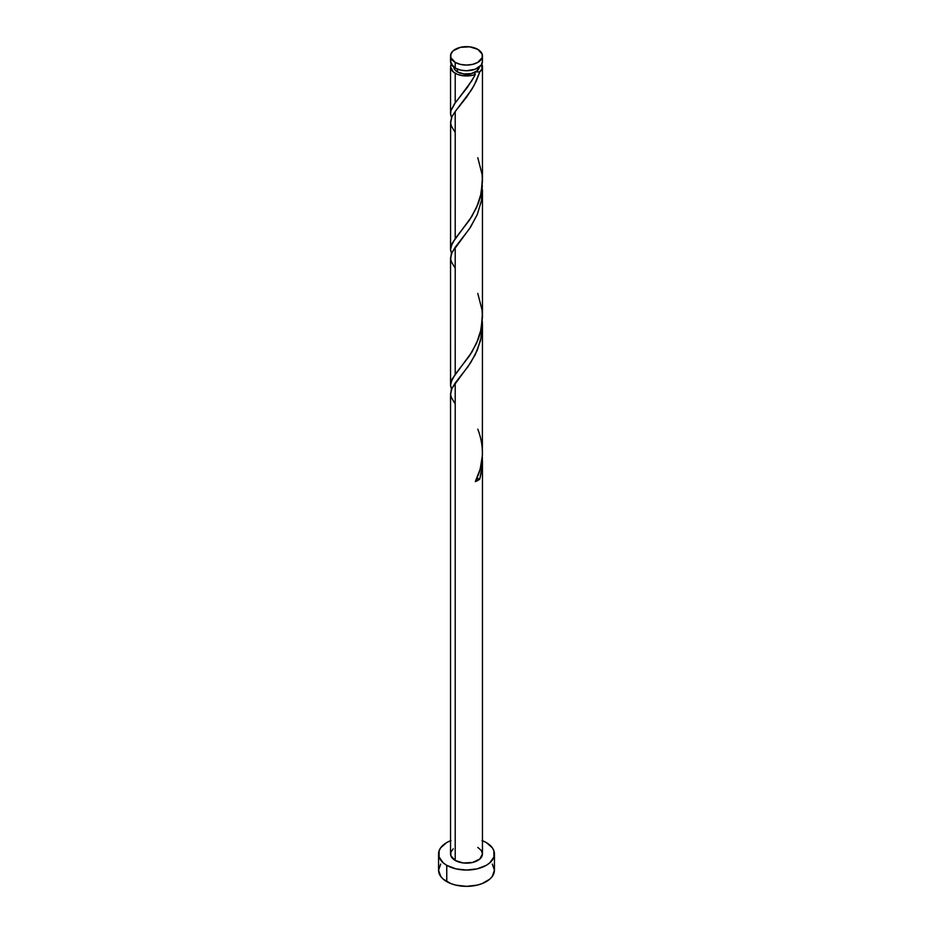 <?xml version="1.0" encoding="UTF-8"?>
<svg xmlns="http://www.w3.org/2000/svg" width="933" height="933" viewBox="0 0 933 933"><rect width="100%" height="100%" fill="white"/><g stroke="black" fill="none" stroke-linecap="round" stroke-linejoin="round"><path stroke-width="1.4" d="M450.849 59.735L450.849 63.339L455.211 68.051L455.211 62.383A15.954 9.213 180 0 1 450.546 55.863A15.954 9.213 180 0 1 460.389 47.35A15.954 9.213 180 0 1 477.789 49.344L469.614 46.825L460.389 47.35L453.228 50.744L450.849 54.067L450.849 57.659L455.211 62.383L460.389 64.377L466.5 65.077L472.611 64.377L477.789 62.383L482.151 57.659L482.151 54.067L477.789 49.344A15.954 9.213 180 0 1 482.454 55.863A15.954 9.213 180 0 1 472.611 64.377A15.954 9.213 180 0 1 455.211 62.383L455.211 68.051A15.954 9.213 0 0 0 472.611 70.045A15.954 9.213 0 0 0 482.454 61.543L482.151 59.735M453.73 66.744L454.709 69.567L457.473 71.958L457.473 69.135L457.473 71.958A12.77 7.371 0 0 0 475.527 71.958A12.77 7.371 0 0 0 479.259 67.071M482.454 840.703A27.932 16.118 180 0 1 486.245 842.534A27.932 16.118 180 0 1 494.432 853.94A27.932 16.118 180 0 1 477.183 868.833A27.932 16.118 180 0 1 446.755 865.346L446.755 881.627A27.932 16.118 0 0 0 477.183 885.125A27.932 16.118 0 0 0 494.432 870.232L492.297 864.051M482.373 458.208L481.988 468.739L479.807 479.026A15.954 9.213 180 0 1 475.317 481.615L480.168 469.124L482.373 455.724L482.454 325.57L480.577 340.522L475.364 354.435L468.063 366.552L455.211 382.973L455.211 860.459A15.954 9.213 0 0 0 472.611 862.454A15.954 9.213 0 0 0 482.454 853.94L479.772 859.06L472.611 862.454L463.386 862.978L455.211 860.459L455.211 382.973L451.234 389.737L450.616 394.647M482.454 460.844L482.454 853.94L481.241 850.418L477.789 847.421M482.291 321.034L482.454 325.57M474.139 76.681L475.317 74.43A15.954 9.213 180 0 1 455.211 73.264L455.211 102.875L467.631 87.037L474.139 76.681M451.759 254.009L450.616 250.266L450.849 246.604L455.211 238.603L455.211 111.517L466.803 96.845L474.186 85.265L479.807 71.841L481.988 68.96L481.801 64.144A15.954 9.213 180 0 1 482.454 66.744A15.954 9.213 180 0 1 479.807 71.841L476.203 81.241L471.538 89.848L455.211 111.517L455.211 238.603L469.614 219.908L476.623 207.394L481.241 193.189L482.384 178.156M482.454 181.189L482.454 66.744M482.291 185.305L481.521 200.362L477.218 214.695L469.614 228.562L455.211 247.245L455.211 374.331L469.614 355.636L476.623 343.122L481.241 328.917L482.384 313.885M482.454 316.917L482.454 189.842M451.759 118.281L450.616 114.537L450.849 110.875L455.211 102.875L455.211 73.264A15.954 9.213 180 0 1 450.546 66.744A15.954 9.213 180 0 1 451.199 64.144M450.557 113.931L450.546 66.744L451.759 63.222M450.557 249.647L450.616 123.191M455.211 132.428L451.479 126.293L450.627 123.238L451.689 117.161L455.211 111.517L451.759 117.022L450.546 121.978M451.759 389.737L450.616 385.994L450.849 382.332L455.211 374.331L455.211 247.245L451.234 254.009L450.616 258.919M450.557 385.376L450.546 257.706M450.546 393.434L450.546 853.94A15.954 9.213 0 0 0 455.211 860.459L450.849 855.736L450.849 852.144L453.228 848.82M453.741 67.071A12.77 7.371 0 0 0 457.473 71.958L464.004 73.975L471.387 73.555L477.113 70.85L479.27 66.744M458.453 98.758L471.876 80.646L475.317 74.43L474.675 72.844L475.527 71.958L479.807 71.841L475.527 71.958L474.594 73.171L475.317 74.43L472.914 75.188L462.22 75.631L457.31 74.278L453.228 71.864L450.546 66.744M440.703 864.051L438.568 870.232A27.932 16.118 0 0 0 446.755 881.627L446.755 865.346A27.932 16.118 180 0 1 438.568 853.94A27.932 16.118 180 0 1 450.546 840.703M450.989 840.528L446.755 842.534L440.703 847.77L439.105 850.791L439.105 857.089L443.28 862.897L446.755 865.346L455.817 868.833L466.5 870.057L477.183 868.833L486.245 865.346L489.72 862.897L493.895 857.089L493.895 850.791L492.297 847.77L486.245 842.534L482.011 840.528M438.568 853.94L438.568 870.232L440.703 876.402L443.28 879.189L450.989 883.633L455.817 885.125L466.5 886.35L477.183 885.125L482.011 883.633L489.72 879.189L492.297 876.402L494.432 870.232L494.432 853.94M450.546 55.863L450.546 61.543A15.954 9.213 0 0 0 455.211 68.051L460.389 70.045L466.5 70.756L475.364 69.194L481.241 65.065L482.454 61.543L482.454 55.863M476.495 478.757L479.807 479.026L475.317 481.615C483.83 464.576 484.659 447.094 477.789 429.157M476.681 478.722A3.196 1.843 180 0 1 479.807 479.026L482.373 464.424L482.303 456.972M455.211 403.884L451.479 397.75L450.627 394.694L451.689 388.618L470.617 362.762L477.311 350.202L481.521 336.09L482.303 321.244M455.211 268.156L451.479 262.021L450.627 258.966L451.689 252.89L470.617 227.046L477.311 214.473L481.521 200.362L482.303 185.515M458.325 98.921L454.359 104.053L450.931 110.549L450.546 113.558L451.479 117.651M477.789 157.7L482.069 174.343L482.454 181.772L480.483 196.478L478.244 203.499L471.876 216.374L452.225 243.14L450.546 249.286L451.479 253.368M477.789 293.428L482.069 310.071L482.454 317.5L480.483 332.206L478.244 339.227L471.876 352.103L452.225 378.868L450.546 385.014L451.479 389.096"/></g></svg>
